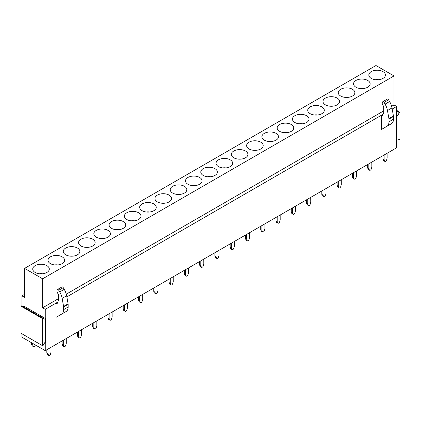 <?xml version="1.0" encoding="UTF-8"?>
<svg xmlns="http://www.w3.org/2000/svg" width="421" height="421" viewBox="0 0 421 421"><rect width="100%" height="100%" fill="white"/><g stroke="black" fill="none" stroke-linecap="round" stroke-linejoin="round"><path stroke-width="0.63" d="M375.964 65.523L394.009 75.938L42.626 278.807L24.581 268.393L375.964 65.523M369.164 76.359A8.294 4.789 180 0 1 374.79 70.418A8.294 4.789 180 0 1 385.083 73.664A8.294 4.789 180 0 1 384.91 76.659A8.294 4.789 180 0 1 377.127 79.801A8.294 4.789 180 0 1 369.338 76.659A8.294 4.789 180 0 1 369.164 76.359M369.806 82.484A8.294 4.789 180 0 1 369.633 85.484A8.294 4.789 180 0 1 361.844 88.621A8.294 4.789 180 0 1 354.061 85.484A8.294 4.789 180 0 1 353.887 85.179A8.294 4.789 180 0 1 359.513 79.237A8.294 4.789 180 0 1 369.806 82.484M354.529 91.304A8.294 4.789 180 0 1 354.356 94.304A8.294 4.789 180 0 1 346.567 97.44A8.294 4.789 180 0 1 338.784 94.304A8.294 4.789 180 0 1 338.61 93.999A8.294 4.789 180 0 1 344.236 88.057A8.294 4.789 180 0 1 354.529 91.304M339.247 100.124A8.294 4.789 180 0 1 339.079 103.124A8.294 4.789 180 0 1 331.29 106.26A8.294 4.789 180 0 1 323.507 103.124A8.294 4.789 180 0 1 323.333 102.819A8.294 4.789 180 0 1 328.959 96.877A8.294 4.789 180 0 1 339.247 100.124M323.97 108.944A8.294 4.789 180 0 1 323.802 111.944A8.294 4.789 180 0 1 316.013 115.08A8.294 4.789 180 0 1 308.23 111.944A8.294 4.789 180 0 1 308.056 111.639A8.294 4.789 180 0 1 313.677 105.697A8.294 4.789 180 0 1 323.97 108.944M308.693 117.764A8.294 4.789 180 0 1 308.519 120.764A8.294 4.789 180 0 1 300.736 123.9A8.294 4.789 180 0 1 292.953 120.764A8.294 4.789 180 0 1 292.779 120.459A8.294 4.789 180 0 1 298.4 114.517A8.294 4.789 180 0 1 308.693 117.764M293.416 126.584A8.294 4.789 180 0 1 293.242 129.584A8.294 4.789 180 0 1 285.459 132.72A8.294 4.789 180 0 1 277.676 129.584A8.294 4.789 180 0 1 277.502 129.279A8.294 4.789 180 0 1 283.123 123.337A8.294 4.789 180 0 1 293.416 126.584M278.139 135.404A8.294 4.789 180 0 1 277.965 138.404A8.294 4.789 180 0 1 270.182 141.54A8.294 4.789 180 0 1 262.399 138.404A8.294 4.789 180 0 1 262.225 138.104A8.294 4.789 180 0 1 267.845 132.157A8.294 4.789 180 0 1 278.139 135.404M262.862 144.224A8.294 4.789 180 0 1 262.688 147.224A8.294 4.789 180 0 1 254.905 150.36A8.294 4.789 180 0 1 247.116 147.224A8.294 4.789 180 0 1 246.948 146.924A8.294 4.789 180 0 1 252.568 140.977A8.294 4.789 180 0 1 262.862 144.224M247.585 153.044A8.294 4.789 180 0 1 247.411 156.044A8.294 4.789 180 0 1 239.628 159.18A8.294 4.789 180 0 1 231.839 156.044A8.294 4.789 180 0 1 231.671 155.744A8.294 4.789 180 0 1 237.291 149.802A8.294 4.789 180 0 1 247.585 153.044M232.308 161.864A8.294 4.789 180 0 1 232.134 164.864A8.294 4.789 180 0 1 224.351 168.005A8.294 4.789 180 0 1 216.562 164.864A8.294 4.789 180 0 1 216.389 164.564A8.294 4.789 180 0 1 222.014 158.622A8.294 4.789 180 0 1 232.308 161.864M217.031 170.689A8.294 4.789 180 0 1 216.857 173.684A8.294 4.789 180 0 1 209.074 176.825A8.294 4.789 180 0 1 201.285 173.684A8.294 4.789 180 0 1 201.112 173.384A8.294 4.789 180 0 1 206.737 167.442A8.294 4.789 180 0 1 217.031 170.689M201.754 179.509A8.294 4.789 180 0 1 201.58 182.504A8.294 4.789 180 0 1 193.792 185.645A8.294 4.789 180 0 1 186.008 182.504A8.294 4.789 180 0 1 185.835 182.204A8.294 4.789 180 0 1 191.46 176.262A8.294 4.789 180 0 1 201.754 179.509M186.477 188.329A8.294 4.789 180 0 1 186.303 191.329A8.294 4.789 180 0 1 178.515 194.465A8.294 4.789 180 0 1 170.731 191.329A8.294 4.789 180 0 1 170.558 191.023A8.294 4.789 180 0 1 176.183 185.082A8.294 4.789 180 0 1 186.477 188.329M171.2 197.149A8.294 4.789 180 0 1 171.026 200.149A8.294 4.789 180 0 1 163.237 203.285A8.294 4.789 180 0 1 155.454 200.149A8.294 4.789 180 0 1 155.281 199.843A8.294 4.789 180 0 1 160.906 193.902A8.294 4.789 180 0 1 171.2 197.149M155.917 205.969A8.294 4.789 180 0 1 155.749 208.969A8.294 4.789 180 0 1 147.96 212.105A8.294 4.789 180 0 1 140.177 208.969A8.294 4.789 180 0 1 140.004 208.663A8.294 4.789 180 0 1 145.629 202.722A8.294 4.789 180 0 1 155.917 205.969M140.64 214.789A8.294 4.789 180 0 1 140.467 217.789A8.294 4.789 180 0 1 132.683 220.925A8.294 4.789 180 0 1 124.9 217.789A8.294 4.789 180 0 1 124.727 217.483A8.294 4.789 180 0 1 130.347 211.542A8.294 4.789 180 0 1 140.64 214.789M125.363 223.609A8.294 4.789 180 0 1 125.19 226.609A8.294 4.789 180 0 1 117.406 229.745A8.294 4.789 180 0 1 109.623 226.609A8.294 4.789 180 0 1 109.449 226.303A8.294 4.789 180 0 1 115.07 220.362A8.294 4.789 180 0 1 125.363 223.609M110.086 232.429A8.294 4.789 180 0 1 109.913 235.428A8.294 4.789 180 0 1 102.129 238.565A8.294 4.789 180 0 1 94.346 235.428A8.294 4.789 180 0 1 94.172 235.123A8.294 4.789 180 0 1 99.793 229.182A8.294 4.789 180 0 1 110.086 232.429M94.809 241.249A8.294 4.789 180 0 1 94.636 244.248A8.294 4.789 180 0 1 86.852 247.385A8.294 4.789 180 0 1 79.064 244.248A8.294 4.789 180 0 1 78.895 243.948A8.294 4.789 180 0 1 84.516 238.002A8.294 4.789 180 0 1 94.809 241.249M79.532 250.069A8.294 4.789 180 0 1 79.359 253.068A8.294 4.789 180 0 1 71.575 256.205A8.294 4.789 180 0 1 63.787 253.068A8.294 4.789 180 0 1 63.618 252.768A8.294 4.789 180 0 1 69.239 246.822A8.294 4.789 180 0 1 79.532 250.069M64.255 258.889A8.294 4.789 180 0 1 64.081 261.888A8.294 4.789 180 0 1 56.298 265.025A8.294 4.789 180 0 1 48.51 261.888A8.294 4.789 180 0 1 48.336 261.588A8.294 4.789 180 0 1 53.962 255.642A8.294 4.789 180 0 1 64.255 258.889M48.978 267.709A8.294 4.789 180 0 1 48.804 270.708A8.294 4.789 180 0 1 41.021 273.85A8.294 4.789 180 0 1 33.233 270.708A8.294 4.789 180 0 1 33.059 270.408A8.294 4.789 180 0 1 38.685 264.467A8.294 4.789 180 0 1 48.978 267.709M45.563 318.613L45.563 342.226L44.658 342.747L43.152 345.352L42.553 345.699L42.553 318.613L43.152 318.265L44.658 319.134L45.563 318.613L45.258 318.439L45.258 309.324L42.626 307.804L42.626 278.807M396.945 139.356L396.945 115.743L397.845 115.222L399.35 112.617L399.95 112.27L399.95 139.356L399.35 139.704L397.845 138.841L396.64 139.183L396.64 147.782L45.258 350.651L45.258 342.399M396.64 139.183L396.64 106.455L392.188 109.028M383.063 114.296L66.85 296.863M57.724 302.131L45.258 309.324M381.363 115.386L381.363 129.515L391.435 123.7A9.867 5.699 60 0 0 393.482 119.185L393.482 116.496A2.552 1.473 -120 0 0 393.435 116.001L391.988 107.934A12.762 7.367 60 0 0 389.578 101.519L388.599 99.824A1.274 0.737 -120 0 0 387.325 99.088L382.815 101.693A1.274 0.737 -120 0 0 382.605 101.95L382.31 102.713A2.126 1.226 -120 0 0 382.657 104.74L383.284 105.818A2.126 1.226 -120 0 1 383.72 107.302L383.72 112.575L382.557 115.612A0.853 0.489 -120 0 1 382.415 115.786A0.853 0.489 -120 0 1 381.989 115.743L381.363 115.386L383.01 114.433M56.025 303.215L56.025 317.345L66.097 311.535A9.867 5.699 60 0 0 68.144 307.02L68.144 304.325A2.552 1.473 -120 0 0 68.097 303.83L66.65 295.768A12.762 7.367 60 0 0 64.239 289.348L63.261 287.659A1.274 0.737 -120 0 0 61.987 286.922L57.477 289.527A1.274 0.737 -120 0 0 57.267 289.785L56.972 290.548A2.126 1.226 -120 0 0 57.319 292.574L57.945 293.653A2.126 1.226 -120 0 1 58.382 295.132L58.382 300.41L57.214 303.446A0.853 0.489 -120 0 1 57.077 303.62A0.853 0.489 -120 0 1 56.651 303.578L56.025 303.215L57.672 302.267M396.64 106.455L394.009 104.934L394.009 75.938M45.258 350.651L21.95 337.195L21.95 333.806M21.95 306.025L21.95 295.868L24.581 297.389L24.581 268.393M24.581 294.347L21.95 295.868M394.009 104.934L391.619 106.318M383.72 110.876L66.281 294.153M58.382 298.71L42.626 307.804M45.258 318.439L24.055 306.199L23.155 306.72M378.611 79.722A4.147 2.394 0 0 0 375.637 79.722M363.334 88.542A4.147 2.394 0 0 0 360.36 88.542M348.056 97.362A4.147 2.394 0 0 0 345.083 97.362M332.779 106.181A4.147 2.394 0 0 0 329.806 106.181M317.502 115.001A4.147 2.394 0 0 0 314.524 115.001M302.225 123.821A4.147 2.394 0 0 0 299.247 123.821M286.948 132.641A4.147 2.394 0 0 0 283.97 132.641M271.671 141.467A4.147 2.394 0 0 0 268.693 141.467M256.394 150.286A4.147 2.394 0 0 0 253.416 150.286M241.112 159.106A4.147 2.394 0 0 0 238.139 159.106M225.835 167.926A4.147 2.394 0 0 0 222.862 167.926M210.558 176.746A4.147 2.394 0 0 0 207.585 176.746M195.281 185.566A4.147 2.394 0 0 0 192.308 185.566M180.004 194.386A4.147 2.394 0 0 0 177.03 194.386M164.727 203.206A4.147 2.394 0 0 0 161.753 203.206M149.45 212.026A4.147 2.394 0 0 0 146.476 212.026M134.173 220.846A4.147 2.394 0 0 0 131.194 220.846M118.896 229.666A4.147 2.394 0 0 0 115.917 229.666M103.619 238.486A4.147 2.394 0 0 0 100.64 238.486M88.342 247.311A4.147 2.394 0 0 0 85.363 247.311M73.059 256.131A4.147 2.394 0 0 0 70.086 256.131M57.782 264.951A4.147 2.394 0 0 0 54.809 264.951M42.505 273.771A4.147 2.394 0 0 0 39.532 273.771M388.599 99.824L384.089 102.429L385.068 104.119A12.762 7.367 60 0 1 387.478 110.539L391.988 107.934M393.482 119.185L388.967 121.79L388.972 119.101A2.552 1.473 -120 0 0 388.925 118.601L387.478 110.539M388.967 121.79A9.867 5.699 60 0 1 386.925 126.305L391.435 123.7M384.089 102.429A1.274 0.737 -120 0 0 382.815 101.693M63.261 287.659L58.751 290.264L59.729 291.953A12.762 7.367 60 0 1 62.14 298.373L66.65 295.768M68.144 307.02L63.629 309.619L63.629 306.93A2.552 1.473 -120 0 0 63.587 306.435L62.14 298.373M63.629 309.619A9.867 5.699 60 0 1 61.587 314.134L66.097 311.535M58.751 290.264A1.274 0.737 -120 0 0 57.477 289.527M399.95 112.27L396.64 110.36M399.35 112.617L396.64 111.055M397.845 115.222L396.64 114.528M396.945 115.743L396.64 115.57M42.553 345.699L21.05 333.285L21.05 306.199L21.65 305.851L43.152 318.265M42.553 318.613L21.05 306.199M33.259 346.357L32.064 345.662A1.489 0.858 120 0 0 32.306 345.967L33.506 346.657A1.489 0.858 120 0 1 33.259 346.357L32.743 345.02L32.743 343.425M33.506 346.657A1.489 0.858 120 0 0 35.238 345.209L35.322 344.91M32.743 345.02L31.549 344.331L31.549 342.731M32.064 345.662L31.549 344.331M384.641 161.127L383.447 160.438A1.489 0.858 120 0 0 383.689 160.738L384.889 161.427A1.489 0.858 120 0 1 384.641 161.127L384.126 159.796L384.126 155.039M384.889 161.427A1.489 0.858 120 0 0 386.62 159.985L387.136 158.059L387.104 153.286M384.126 159.796L382.931 159.101L382.931 155.696M383.447 160.438L382.931 159.101M369.364 169.947L368.17 169.258A1.489 0.858 120 0 0 368.412 169.558L369.612 170.252A1.489 0.858 120 0 1 369.364 169.947L368.849 168.616L368.849 163.858M369.612 170.252A1.489 0.858 120 0 0 371.343 168.805L371.859 166.879L371.827 162.106M368.849 168.616L367.654 167.921L367.654 164.516M368.17 169.258L367.654 167.921M354.087 178.767L352.887 178.078A1.489 0.858 120 0 0 353.135 178.378L354.329 179.072A1.489 0.858 120 0 1 354.087 178.767L353.572 177.436L353.572 172.678M354.329 179.072A1.489 0.858 120 0 0 356.066 177.625L356.582 175.699L356.55 170.926M353.572 177.436L352.377 176.741L352.377 173.336M352.887 178.078L352.377 176.741M338.81 187.587L337.61 186.898A1.489 0.858 120 0 0 337.858 187.198L339.052 187.892A1.489 0.858 120 0 1 338.81 187.587L338.295 186.256L338.295 181.498M339.052 187.892A1.489 0.858 120 0 0 340.789 186.445L341.305 184.519L341.273 179.746M338.295 186.256L337.1 185.566L337.1 182.156M337.61 186.898L337.1 185.566M323.533 196.407L322.333 195.718A1.489 0.858 120 0 0 322.581 196.018L323.775 196.712A1.489 0.858 120 0 1 323.533 196.407L323.018 195.076L323.018 190.324M323.775 196.712A1.489 0.858 120 0 0 325.512 195.265L326.028 193.339L325.996 188.566M323.018 195.076L321.823 194.386L321.823 190.976M322.333 195.718L321.823 194.386M308.256 205.227L307.056 204.538A1.489 0.858 120 0 0 307.304 204.843L308.498 205.532A1.489 0.858 120 0 1 308.256 205.227L307.74 203.896L307.74 199.144M308.498 205.532A1.489 0.858 120 0 0 310.235 204.085L310.751 202.159L310.719 197.386M307.74 203.896L306.546 203.206L306.546 199.796M307.056 204.538L306.546 203.206M292.979 214.047L291.779 213.358A1.489 0.858 120 0 0 292.027 213.663L293.221 214.352A1.489 0.858 120 0 1 292.979 214.047L292.463 212.716L292.463 207.963M293.221 214.352A1.489 0.858 120 0 0 294.958 212.905L295.468 210.979L295.442 206.206M292.463 212.716L291.269 212.026L291.269 208.616M291.779 213.358L291.269 212.026M277.697 222.872L276.502 222.177A1.489 0.858 120 0 0 276.75 222.483L277.944 223.172A1.489 0.858 120 0 1 277.697 222.872L277.186 221.535L277.186 216.783M277.944 223.172A1.489 0.858 120 0 0 279.681 221.725L280.191 219.799L280.165 215.026M277.186 221.535L275.987 220.846L275.987 217.436M276.502 222.177L275.987 220.846M262.42 231.692L261.225 230.997A1.489 0.858 120 0 0 261.467 231.303L262.667 231.992A1.489 0.858 120 0 1 262.42 231.692L261.909 230.355L261.909 225.603M262.667 231.992A1.489 0.858 120 0 0 264.404 230.545L264.914 228.619L264.888 223.851M261.909 230.355L260.71 229.666L260.71 226.261M261.225 230.997L260.71 229.666M247.143 240.512L245.948 239.817A1.489 0.858 120 0 0 246.19 240.123L247.39 240.812A1.489 0.858 120 0 1 247.143 240.512L246.632 239.175L246.632 234.423M247.39 240.812A1.489 0.858 120 0 0 249.127 239.37L249.637 237.439L249.611 232.671M246.632 239.175L245.432 238.486L245.432 235.081M245.948 239.817L245.432 238.486M231.866 249.332L230.671 248.637A1.489 0.858 120 0 0 230.913 248.943L232.113 249.632A1.489 0.858 120 0 1 231.866 249.332L231.355 247.995L231.355 243.243M232.113 249.632A1.489 0.858 120 0 0 233.844 248.19L234.36 246.259L234.329 241.491M231.355 247.995L230.155 247.306L230.155 243.901M230.671 248.637L230.155 247.306M216.589 258.152L215.394 257.463A1.489 0.858 120 0 0 215.636 257.763L216.836 258.452A1.489 0.858 120 0 1 216.589 258.152L216.078 256.821L216.078 252.063M216.836 258.452A1.489 0.858 120 0 0 218.567 257.01L219.083 255.079L219.052 250.311M216.078 256.821L214.878 256.126L214.878 252.721M215.394 257.463L214.878 256.126M201.312 266.972L200.117 266.282A1.489 0.858 120 0 0 200.359 266.582L201.559 267.272A1.489 0.858 120 0 1 201.312 266.972L200.796 265.64L200.796 260.883M201.559 267.272A1.489 0.858 120 0 0 203.29 265.83L203.806 263.904L203.775 259.131M200.796 265.64L199.601 264.946L199.601 261.541M200.117 266.282L199.601 264.946M186.035 275.792L184.84 275.102A1.489 0.858 120 0 0 185.082 275.402L186.282 276.097A1.489 0.858 120 0 1 186.035 275.792L185.519 274.46L185.519 269.703M186.282 276.097A1.489 0.858 120 0 0 188.013 274.65L188.529 272.724L188.497 267.951M185.519 274.46L184.324 273.766L184.324 270.361M184.84 275.102L184.324 273.766M170.758 284.612L169.558 283.922A1.489 0.858 120 0 0 169.805 284.222L171 284.917A1.489 0.858 120 0 1 170.758 284.612L170.242 283.28L170.242 278.523M171 284.917A1.489 0.858 120 0 0 172.736 283.47L173.252 281.544L173.22 276.771M170.242 283.28L169.047 282.586L169.047 279.181M169.558 283.922L169.047 282.586M155.481 293.432L154.281 292.742A1.489 0.858 120 0 0 154.528 293.042L155.723 293.737A1.489 0.858 120 0 1 155.481 293.432L154.965 292.1L154.965 287.343M155.723 293.737A1.489 0.858 120 0 0 157.459 292.29L157.975 290.364L157.943 285.591M154.965 292.1L153.77 291.411L153.77 288.001M154.281 292.742L153.77 291.411M140.204 302.252L139.004 301.562A1.489 0.858 120 0 0 139.251 301.862L140.446 302.557A1.489 0.858 120 0 1 140.204 302.252L139.688 300.92L139.688 296.168M140.446 302.557A1.489 0.858 120 0 0 142.182 301.11L142.698 299.184L142.666 294.411M139.688 300.92L138.493 300.231L138.493 296.821M139.004 301.562L138.493 300.231M124.926 311.072L123.727 310.382A1.489 0.858 120 0 0 123.974 310.687L125.169 311.377A1.489 0.858 120 0 1 124.926 311.072L124.411 309.74L124.411 304.988M125.169 311.377A1.489 0.858 120 0 0 126.905 309.93L127.416 308.004L127.389 303.231M124.411 309.74L123.216 309.051L123.216 305.641M123.727 310.382L123.216 309.051M109.649 319.892L108.45 319.202A1.489 0.858 120 0 0 108.697 319.507L109.892 320.197A1.489 0.858 120 0 1 109.649 319.892L109.134 318.56L109.134 313.808M109.892 320.197A1.489 0.858 120 0 0 111.628 318.75L112.139 316.824L112.112 312.05M109.134 318.56L107.934 317.871L107.934 314.461M108.45 319.202L107.934 317.871M94.367 328.717L93.173 328.022A1.489 0.858 120 0 0 93.42 328.327L94.614 329.017A1.489 0.858 120 0 1 94.367 328.717L93.857 327.38L93.857 322.628M94.614 329.017A1.489 0.858 120 0 0 96.351 327.57L96.862 325.643L96.835 320.87M93.857 327.38L92.657 326.691L92.657 323.281M93.173 328.022L92.657 326.691M79.09 337.537L77.896 336.842A1.489 0.858 120 0 0 78.138 337.147L79.337 337.837A1.489 0.858 120 0 1 79.09 337.537L78.58 336.2L78.58 331.448M79.337 337.837A1.489 0.858 120 0 0 81.074 336.39L81.585 334.463L81.558 329.696M78.58 336.2L77.38 335.511L77.38 332.106M77.896 336.842L77.38 335.511M63.813 346.357L62.618 345.662A1.489 0.858 120 0 0 62.861 345.967L64.06 346.657A1.489 0.858 120 0 1 63.813 346.357L63.303 345.02L63.303 340.268M64.06 346.657A1.489 0.858 120 0 0 65.792 345.209L66.308 343.283L66.281 338.516M63.303 345.02L62.103 344.331L62.103 340.926M62.618 345.662L62.103 344.331M48.536 355.177L47.341 354.482A1.489 0.858 120 0 0 47.584 354.787L48.783 355.477A1.489 0.858 120 0 1 48.536 355.177L48.026 353.84L48.026 349.088M48.783 355.477A1.489 0.858 120 0 0 50.515 354.035L51.03 352.103L50.999 347.336M48.026 353.84L46.826 353.151L46.826 349.746M47.341 354.482L46.826 353.151M385.068 104.119L389.578 101.519M393.435 116.001L388.925 118.601M393.482 116.496L388.972 119.101M382.652 115.365L381.989 115.743M59.729 291.953L64.239 289.348M68.097 303.83L63.587 306.435M68.144 304.325L63.629 306.93M57.314 303.194L56.651 303.578"/></g></svg>
